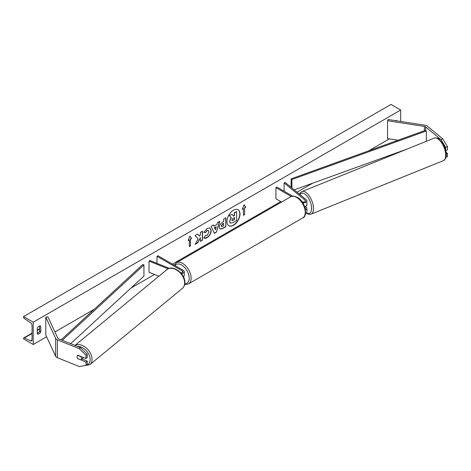 <?xml version="1.0" encoding="UTF-8"?>
<svg xmlns="http://www.w3.org/2000/svg" width="471" height="471" viewBox="0 0 471 471"><rect width="100%" height="100%" fill="white"/><g stroke="black" fill="none" stroke-linecap="round" stroke-linejoin="round"><path stroke-width="0.71" d="M302.706 202.742A3.279 1.896 0 0 0 306.886 200.917A3.279 1.896 0 0 0 306.291 199.828L285.226 182.465L284.107 182.919L284.107 191.226M305.491 209.836A3.279 1.896 180 0 0 306.886 208.288A3.279 1.896 180 0 0 306.291 207.199L305.261 206.351M304.607 206.516A3.279 1.896 0 0 0 306.886 204.714L306.886 200.917M301.781 201.429L302.247 201.7A1.913 1.107 0 0 0 304.337 201.935A1.913 1.107 0 0 0 305.514 200.917A1.913 1.107 0 0 0 305.167 200.281L284.107 182.919M304.931 207.458L305.167 207.652A1.913 1.107 180 0 1 305.514 208.288A1.913 1.107 180 0 1 305.296 208.8M305.485 213.634A3.279 1.896 0 0 0 306.886 212.085L306.886 208.288M292.697 196.183L276.913 187.069L275.941 187.629L275.941 198.797L281.564 202.041M275.941 187.629L291.308 196.495M445.66 147.323L440.95 139.569L442.746 138.845L447.45 146.593L445.66 147.323L445.66 149.996M440.95 139.569L425.619 126.929A2.19 1.266 0 0 0 425.378 126.764A2.19 1.266 0 0 0 424.395 126.434L387.551 120.735L387.551 138.604L398.077 140.228M447.45 146.593L447.45 149.872L445.79 150.543M442.746 138.845L427.415 126.204A4.374 2.526 0 0 0 426.92 125.869A4.374 2.526 0 0 0 424.96 125.215L388.122 119.516L387.551 120.735M445.925 157.343L447.45 156.725L447.45 153.446L446.119 152.351M446.261 153.929L447.45 153.446M77.933 358.867A2.738 1.831 50.5 0 1 77.032 356.718A2.738 1.831 50.5 0 1 77.532 355.517A2.738 1.831 50.5 0 1 77.933 355.299L85.999 358.555L85.999 355.281L87.253 354.245L80.529 347.657L58.634 338.808A2.19 1.266 180 0 1 58.345 338.667A2.19 1.266 180 0 1 57.774 338.101L47.907 316.83L45.793 317.154L45.793 335.022L55.66 356.294A4.374 2.526 180 0 0 56.797 357.424A4.374 2.526 180 0 0 57.38 357.707L79.275 366.562L85.999 365.408L85.999 362.128L78.115 358.719M87.253 354.245L87.253 357.524L85.999 358.555M85.999 365.408L87.253 364.371L87.253 361.098L81.96 358.955M80.529 347.657L79.275 348.693L57.38 339.844A4.374 2.526 180 0 1 56.797 339.562A4.374 2.526 180 0 1 55.66 338.425L45.793 317.154M87.253 361.098L85.999 362.128M79.275 348.693L85.999 355.281M158.845 276.241L149.019 272.267L149.019 261.105L168.106 268.817M180.67 272.803A1.913 1.107 180 0 0 182.895 271.708A1.913 1.107 180 0 0 182.336 270.931L157.002 256.301L157.968 255.741L183.301 270.372A3.279 1.896 180 0 1 184.267 271.708A3.279 1.896 180 0 1 181.359 273.592M184.267 271.708L184.267 275.506A3.279 1.896 180 0 1 183.413 276.777M169.33 268.352L149.802 260.457L149.019 261.105M157.002 256.301L157.002 263.366M305.526 206.198L306.427 205.839A2.738 1.283 -112 0 0 306.968 204.597A2.738 1.283 -112 0 0 306.886 203.802M228.765 225.662A9.226 5.328 120 0 0 233.28 225.156A9.226 5.328 120 0 0 239.28 217.113A9.226 5.328 120 0 0 237.99 209.689M233.475 225.262A9.226 5.328 120 0 0 239.498 217.137A9.226 5.328 120 0 0 238.085 209.742A9.226 5.328 120 0 0 233.475 210.201A9.226 5.328 120 0 0 227.446 218.326A9.226 5.328 120 0 0 228.859 225.721A9.226 5.328 120 0 0 233.475 225.262M33.223 322.182L33.223 344.513L23.55 338.932L23.55 338.461A1.23 0.712 60 0 1 23.803 337.895A1.23 0.712 60 0 1 24.339 337.919L30.568 340.851A2.326 1.342 -120 0 0 31.581 340.886A2.326 1.342 -120 0 0 32.057 339.827L32.057 325.532A2.326 1.342 -120 0 0 30.568 322.776L24.339 318.526A1.23 0.712 60 0 1 23.55 317.065L23.55 316.6L33.223 322.182L400.691 110.026L400.691 121.459M33.223 344.513L46.611 336.783M54.936 331.978L94.288 309.253M130.926 288.105L154.512 274.487M172.474 264.119L280.781 201.588M297.036 192.197L312.656 183.184M368.634 150.867L389.382 138.886M205.433 235.335L207.122 235.406L208.971 231.979L208.37 230.502L207.122 230.631L205.38 232.721L203.766 232.327L207.193 228.335L210.031 228.023L211.179 230.672C210.99 233.634 209.63 235.965 207.099 237.672C205.562 238.491 204.467 238.503 203.819 237.708L205.591 235.459M204.261 238.055L203.819 237.708M219.321 227.299L219.321 227.275C219.468 225.067 220.581 223.354 222.648 222.141L223.713 221.529L223.713 218.974L225.856 217.737L225.856 226.669L222.542 228.582L220.034 229.03L219.321 227.299M198.097 238.856L195.165 244.384L197.708 242.918L200.375 237.755L200.375 241.382L202.518 240.145L202.518 231.208L200.375 232.45L200.375 234.758L199.586 236.218L197.643 234.022L195.071 235.512L198.097 238.856M396.629 120.829L396.629 120.629A3.421 1.972 120 0 0 396.6 120.611A3.421 1.972 120 0 0 395.228 120.617M40.765 326.091L40.765 331.896A3.421 1.972 -60 0 1 37.315 333.921A3.421 1.972 -60 0 1 37.28 333.904L37.28 328.099A3.421 1.972 -60 0 1 39.022 326.238A3.421 1.972 -60 0 1 40.73 326.073A3.421 1.972 -60 0 1 40.765 326.091L40.7 326.056M244.614 207.952L245.774 207.281L244.031 204.803L242.294 209.289L243.454 208.624L243.454 215.324L244.614 214.652L244.614 207.952L244.614 214.652M188.141 240.557L189.878 236.071L191.62 238.544L190.461 239.215L190.461 245.915L189.301 246.586L189.301 239.886L188.141 240.557M213.958 226.192L216.954 224.461L217.502 222.559L219.716 221.282L216.442 232.115L214.387 233.298L211.114 226.245L213.398 224.926L213.958 226.192L213.281 224.997M39.605 325.985L39.605 331.225A3.421 1.972 -60 0 1 37.28 333.338M23.55 316.6L391.018 104.438L400.691 110.026M39.605 331.225L40.765 331.896M229.536 221.358L231.131 217.661L229.283 215.606L231.956 214.287L233.516 216.101L234.458 215.553L234.458 212.845L236.607 211.603L236.607 220.558L232.945 222.671L230.201 223.036L229.536 221.358L231.326 217.773L229.477 215.718M231.956 214.287L229.283 215.606M233.386 215.948L234.264 215.441L234.264 212.733L236.607 211.603M229.536 221.335L230.378 223.136M244.42 214.54L243.454 215.1M242.406 209L243.454 208.624M244.42 207.841L245.774 207.281M245.579 207.169L243.99 204.909M189.837 236.177L191.62 238.544M191.426 238.432L190.461 239.215M190.266 239.103L190.461 245.915M189.301 246.362L190.266 245.803M188.247 240.269L189.301 239.886M197.579 234.058L199.586 236.218M200.375 241.158L202.518 240.145M202.324 240.033L202.324 231.32M195.335 244.066L197.514 242.806L200.375 237.755M225.662 217.849L225.856 226.669M225.662 226.557L222.347 228.47L219.939 228.971M223.713 223.466L222.695 224.055L221.464 225.921L221.729 226.598L223.713 225.827L223.519 223.354L222.5 223.943L221.276 225.809L221.641 226.533M209.936 227.97L210.984 230.56C210.796 233.522 209.442 235.853 206.91 237.561L204.167 237.996M208.27 230.449L206.928 230.519L205.38 232.721M205.185 232.609L203.79 232.268M219.439 221.441L216.442 232.115M216.248 232.003L214.305 233.121M216.295 226.757L214.382 227.64L215.43 229.777L216.295 226.757L214.57 227.752L215.43 229.777M231.891 220.045L232.121 220.652L234.458 219.645L234.458 217.496L233.039 218.314L231.891 220.045M232.038 220.581L234.458 219.645M234.264 219.533L234.264 217.608M81.018 359.738A2.738 1.831 -129.5 0 0 81.518 358.531A2.738 1.831 -129.5 0 0 80.877 356.712L77.674 355.417A2.738 1.831 -129.5 0 0 77.532 355.517A2.738 1.831 -129.5 0 0 77.032 356.718A2.738 1.831 -129.5 0 0 77.674 358.543L80.877 359.838A2.738 1.831 -129.5 0 0 81.018 359.738L83.055 358.054A2.738 1.831 -129.5 0 0 83.438 357.524M425.619 126.929L425.619 130.279L291.131 178.856L291.131 187.334M425.619 130.279L426.343 130.95L291.861 179.528L291.861 187.929M291.861 179.528L291.131 178.856M406.932 149.124L294.192 189.854M426.343 130.95L426.343 141.282M61.159 339.827L142.778 264.514L143.938 264.932L143.938 276.094L70.697 343.683M62.284 340.28L143.938 264.932M305.167 200.281L305.167 201.553M305.167 207.652L305.167 208.288M424.395 126.434L424.395 130.72M57.38 339.844L57.38 357.707M55.66 338.425L55.66 356.294M182.336 270.931L182.336 272.491M302.723 217.932A12.169 7.03 -120 0 0 304.59 208.182A12.169 7.03 -120 0 0 296.636 197.455A12.169 7.03 -120 0 0 290.554 196.854L176.442 262.73A12.169 7.03 60 0 1 182.53 263.336A12.169 7.03 60 0 1 190.478 274.063A12.169 7.03 60 0 1 188.618 283.813L302.723 217.932C308.04 216.578 305.502 201.323 297.325 197.384C294.169 195.936 291.914 195.759 290.554 196.854M184.809 283.689A10.804 6.235 -120 0 0 189.018 276.212A10.804 6.235 -120 0 0 181.565 265.008A10.804 6.235 -120 0 0 174.976 265.562M445.69 155.165A12.169 5.699 -112 0 0 441.615 142.772A12.169 5.699 -112 0 0 434.15 138.127C436.782 137.785 438.424 138.121 439.078 139.145L443.235 144.055C445.189 147.547 446.202 151.032 446.272 154.517C446.632 155.995 445.113 160.546 443.27 160.693A12.169 5.699 -112 0 0 445.69 155.165M434.15 138.127L301.958 191.567A12.169 5.699 68 0 1 309.423 196.207A12.169 5.699 68 0 1 313.503 208.606A12.169 5.699 68 0 1 311.084 214.134L443.27 160.693M306.55 212.916A10.804 5.057 -112 0 0 311.596 208.412A10.804 5.057 -112 0 0 306.921 196.007A10.804 5.057 -112 0 0 299.95 194.605M30.568 340.851L32.052 339.991M24.339 337.919L32.057 333.462M37.28 330.448L39.605 329.105M77.521 346.444A10.804 7.224 50.5 0 1 90.167 359.52A10.804 7.224 50.5 0 1 86.14 365.29M83.149 365.896L89.843 364.689A12.169 8.142 -129.5 0 0 92.069 359.326A12.169 8.142 -129.5 0 0 85.899 347.645A12.169 8.142 -129.5 0 0 75.024 345.431M74.96 345.408L166.917 269.589A12.169 8.142 50.5 0 1 177.991 270.96A12.169 8.142 50.5 0 1 184.632 283.006A12.169 8.142 50.5 0 1 182.401 288.37L89.843 364.689M184.703 284.384L186.057 284.502L188.618 283.813M174.27 265.155L176.442 262.73M301.958 191.567L300.345 192.792L299.521 194.252M306.262 213.192L309.082 214.376L311.084 214.134M39.605 328.776L37.28 330.118M32.057 333.132L23.803 337.895M166.917 269.589C172.922 264.196 185.274 273.786 184.879 282.559C184.868 285.002 184.043 286.939 182.401 288.37"/></g></svg>

